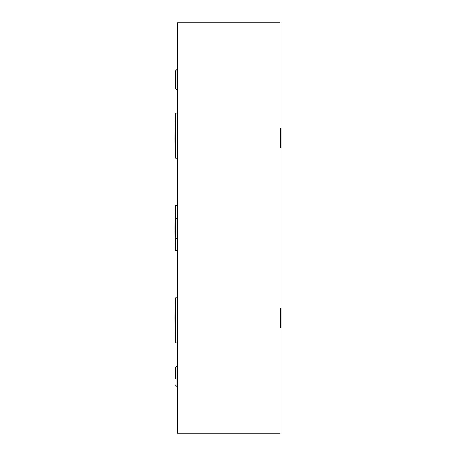 <?xml version="1.0" encoding="UTF-8"?>
<svg xmlns="http://www.w3.org/2000/svg" width="456" height="456" viewBox="0 0 456 456"><rect width="100%" height="100%" fill="white"/><g stroke="black" fill="none" stroke-linecap="round" stroke-linejoin="round"><path stroke-width="0.68" d="M177.418 433.2L280.018 433.2L280.018 22.8L177.418 22.8L177.418 433.2L280.018 433.2M281.044 128.273L280.696 128.13L281.044 128.273L280.696 128.13L280.696 147.949L281.044 147.801L281.044 141.594L281.044 147.801L280.696 147.949L281.044 147.801L281.044 128.273L281.044 147.801L280.696 147.949L280.018 147.271M281.044 139.815L281.044 141.594M280.018 327.197L280.696 327.87L281.044 327.727L281.044 321.514L281.044 327.727L280.696 327.87L280.696 308.051L281.044 308.199L280.696 308.051L281.044 308.199L281.044 316.185M281.044 327.727L280.696 327.87L281.044 327.727L281.044 314.406M175.366 77.389L175.366 78.312M175.366 80.558L175.366 80.165M175.366 85.392L175.366 71.039L177.008 69.397L177.008 89.917L175.366 88.276L175.366 85.392M175.366 229.818L175.366 234.435M175.366 229.545L175.366 227.344M175.366 225.925L175.366 236.618C176.227 238.214 176.774 238.762 177.008 238.26L177.008 217.74L175.366 219.382M175.366 378.588L175.366 367.724L177.008 366.082L177.008 386.602L175.366 384.961M175.366 370.608L175.366 374.182M175.355 157.833L175.765 158.232L175.765 113.088L175.355 113.487L175.355 157.833L174.956 138.635L175.355 113.487M177.418 113.088L175.765 113.088M174.956 228L175.355 205.827L175.355 250.173L174.956 228M175.355 298.167L175.765 297.768L175.765 342.912L175.355 342.513L174.956 317.365L175.355 298.167L175.355 342.513M177.418 342.912L175.765 342.912M281.044 134.486L281.044 138.037L281.044 134.486M281.044 325.145L281.044 310.781M177.418 205.428L175.765 205.428L175.765 218.31M175.765 237.69L175.765 250.572L175.355 250.173L174.956 230.975M177.418 69.397L177.008 69.397M177.418 89.917L177.008 89.917M177.418 217.74L177.008 217.74M177.418 238.26L177.008 238.26M177.418 366.082L177.008 366.082M177.418 386.602L177.008 386.602M177.418 158.232L175.765 158.232M175.765 205.428L175.355 205.827L175.765 205.428M177.418 250.572L175.765 250.572L175.355 250.173M177.418 297.768L175.765 297.768"/></g></svg>
